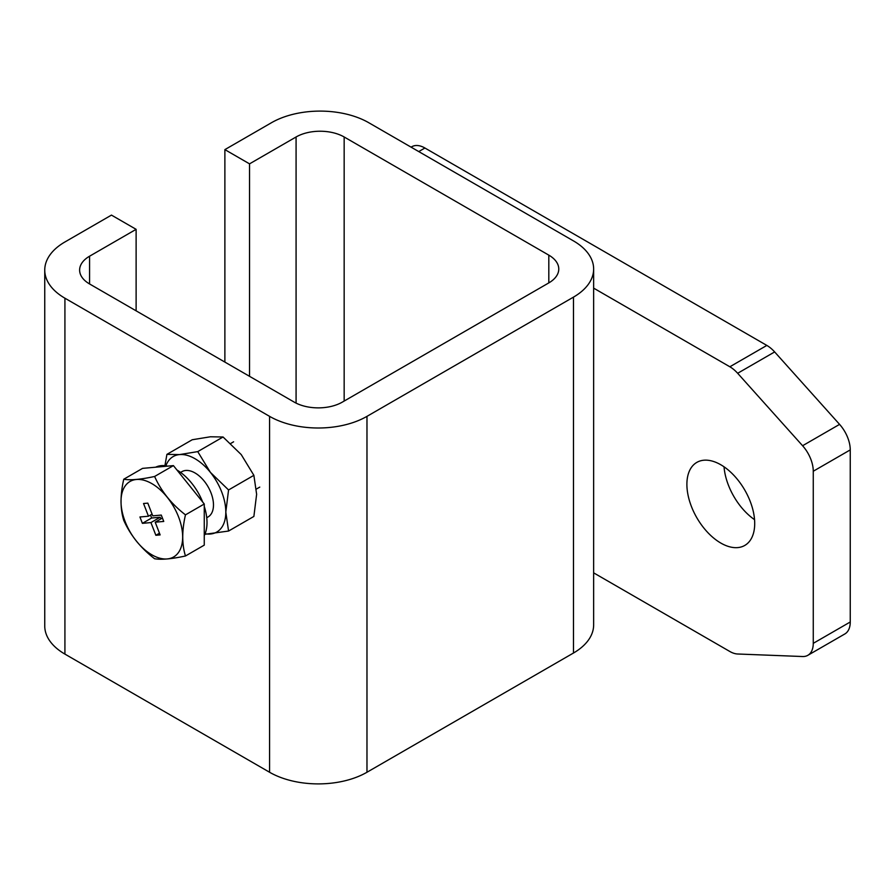 <?xml version="1.0" encoding="UTF-8"?>
<svg xmlns="http://www.w3.org/2000/svg" width="895" height="895" viewBox="0 0 895 895"><rect width="100%" height="100%" fill="white"/><g stroke="black" fill="none" stroke-linecap="round" stroke-linejoin="round"><path stroke-width="1.34" d="M724.033 466.81A47.95 27.678 -120 0 0 754.552 519.659M720.799 464.762A47.95 27.678 -120 0 0 696.825 462.391A47.95 27.678 -120 0 0 689.474 500.808A47.95 27.678 -120 0 0 720.799 543.052A47.95 27.678 -120 0 0 744.774 545.435A47.95 27.678 -120 0 0 752.124 507.006A47.95 27.678 -120 0 0 720.799 464.762M593.642 288.134L729.85 366.771A26.156 15.103 60 0 1 737.659 373.282L802.591 445.732A26.156 15.103 60 0 1 813.264 471.24L813.264 643.337A26.156 15.103 60 0 1 807.849 655.308A26.156 15.103 60 0 1 802.591 656.527L737.659 653.999A26.156 15.103 60 0 1 729.85 651.493L593.642 572.856M807.849 655.308L844.835 633.962A26.156 15.103 -120 0 0 850.25 621.991L850.25 449.894A26.156 15.103 -120 0 0 839.577 424.375L774.645 351.936A26.156 15.103 -120 0 0 766.836 345.425L424.912 148.011A26.156 15.103 -120 0 0 411.834 146.724L411.096 147.149M89.578 283.961A33.999 19.634 180 0 1 79.621 270.089A33.999 19.634 180 0 1 89.578 256.205L89.578 283.961L294.231 402.123A33.999 19.634 180 0 0 342.315 402.123L548.814 282.898L548.814 255.142A33.999 19.634 180 0 1 558.771 269.015A33.999 19.634 180 0 1 548.814 282.898M136.118 310.833L136.118 229.333L111.461 215.102L64.921 241.974A68.87 39.76 0 0 0 44.75 270.089A68.87 39.76 0 0 0 64.921 298.203L269.574 416.354A68.87 39.76 0 0 0 366.972 416.354L573.471 297.129A68.87 39.76 0 0 0 593.642 269.015A68.87 39.76 0 0 0 573.471 240.9L368.818 122.749A68.87 39.76 0 0 0 271.42 122.749L224.88 149.622L249.537 163.852L249.537 376.314M296.077 403.108L296.077 136.98L249.537 163.852M296.077 136.98A33.999 19.634 180 0 1 344.161 136.98L344.161 401.049M548.814 255.142L344.161 136.98M136.118 229.333L89.578 256.205M593.642 269.015L593.642 624.911A68.87 39.76 180 0 1 573.471 653.026L366.972 772.251A68.87 39.76 180 0 1 269.574 772.251L64.921 654.1A68.87 39.76 180 0 1 44.75 625.985L44.75 270.089M224.88 149.622L224.88 362.083M180.689 472.504A26.156 15.103 60 0 1 194.987 472.94A26.156 15.103 60 0 1 213.48 504.97A26.156 15.103 60 0 1 206.723 517.578M205.1 533.756A43.587 25.161 -120 0 0 210.403 534.013A43.587 25.161 -120 0 0 225.808 512.097A43.587 25.161 -120 0 0 210.403 472.37A43.587 25.161 -120 0 0 179.582 454.582A43.587 25.161 -120 0 0 165.877 465.814M204.877 534.293L228.561 531.048L225.808 512.097L228.561 489.957L210.403 472.37L197.739 451.617L179.582 454.582L166.917 454.369L164.915 465.691M166.917 454.369L192.235 439.747L210.403 436.782L223.056 436.995L197.739 451.617M228.561 489.957L253.878 475.334L241.225 454.582L223.056 436.995M228.561 531.048L253.878 516.437L256.63 494.297L253.878 475.334M176.93 469.998A43.15 24.915 60 0 1 202.695 502.05M204.261 506.402A43.15 24.915 60 0 1 204.261 535.613M151.837 483.624A43.587 25.161 60 0 1 182.658 537A43.587 25.161 60 0 1 151.837 554.799A43.587 25.161 60 0 1 121.015 501.413A43.587 25.161 60 0 1 151.837 483.624M185.466 555.985C171.583 558.995 161.301 559.912 154.611 558.748C140.739 548.076 130.446 535.277 123.756 520.364C120.143 508.774 120.143 495.058 123.756 479.228C130.401 480.402 140.683 479.485 154.611 476.476C161.257 491.321 171.538 504.12 185.466 514.849C181.842 530.623 181.842 544.328 185.466 555.985L204.261 545.133L204.261 503.997L185.466 514.849M155.663 467.201A43.15 24.915 60 0 1 167.6 466.138M123.756 479.228L142.562 468.376L173.417 465.613L204.261 503.997M173.417 465.613L154.611 476.476M143.536 503.516L147.809 503.135L152.743 515.844L161.279 515.084L163.751 521.438L155.204 522.199L160.138 534.908L155.864 535.288L150.931 522.579L142.394 523.34L139.933 516.986L148.469 516.225L143.536 503.516M152.083 514.144L148.469 516.225M150.494 515.05L151.635 518.004L142.394 523.34M151.635 518.004L160.183 517.243L150.931 522.579M159.478 533.207L155.864 535.288M160.183 517.243L160.843 518.943M162.431 518.026L155.204 522.199M729.85 366.771L766.836 345.425M424.912 148.011L418.748 151.579M850.25 621.991L813.264 643.337M850.25 449.894L813.264 471.24M839.577 424.375L802.591 445.732M774.645 351.936L737.659 373.282M573.471 297.129L573.471 653.026M366.972 772.251L366.972 416.354M269.574 416.354L269.574 772.251M64.921 654.1L64.921 298.203M259.763 487.104L256.429 489.028M208.065 516.952L206.734 517.713M233.606 441.806L230.709 443.472M181.909 471.654L180.577 472.415"/></g></svg>
